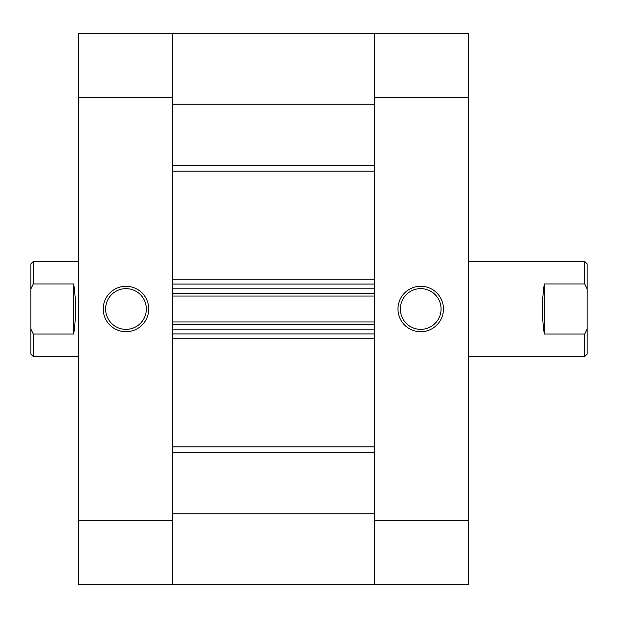 <?xml version="1.0" encoding="UTF-8"?>
<svg xmlns="http://www.w3.org/2000/svg" width="618" height="618" viewBox="0 0 618 618"><rect width="100%" height="100%" fill="white"/><g stroke="black" fill="none" stroke-linecap="round" stroke-linejoin="round"><path stroke-width="0.93" d="M125.979 286.265A22.735 22.735 0 0 1 148.714 309A22.735 22.735 0 0 1 125.979 331.735A22.735 22.735 0 0 1 103.237 309A22.735 22.735 0 0 1 125.979 286.265M125.979 329.363A20.363 20.363 0 0 0 146.335 309A20.363 20.363 0 0 0 125.979 288.637A20.363 20.363 0 0 0 105.616 309A20.363 20.363 0 0 0 125.979 329.363M172.329 520.549L172.329 584.721L78.44 584.721L78.44 520.549L172.329 520.549L172.329 97.451L78.44 97.451L78.44 520.549M78.44 97.451L78.44 33.279L172.329 33.279L172.329 97.451M420.719 331.735A22.735 22.735 0 0 1 397.977 309A22.735 22.735 0 0 1 420.719 286.265A22.735 22.735 0 0 1 443.454 309A22.735 22.735 0 0 1 420.719 331.735M420.719 288.637A20.363 20.363 0 0 0 400.356 309A20.363 20.363 0 0 0 420.719 329.363A20.363 20.363 0 0 0 441.074 309A20.363 20.363 0 0 0 420.719 288.637M374.369 97.451L374.369 33.279L468.251 33.279L468.251 97.451L374.369 97.451L374.369 520.549L468.251 520.549L468.251 97.451M468.251 520.549L468.251 584.721L374.369 584.721L374.369 520.549M587.1 288.83L587.1 263.84L584.721 261.46L584.721 283.956L587.1 288.83L587.1 329.17L584.721 334.044L584.721 356.54L468.251 356.54M468.251 261.46L584.721 261.46M30.9 263.84L33.279 261.46L33.279 283.956L30.9 288.83L30.9 263.84M78.44 261.46L33.279 261.46M73.681 283.956L73.681 334.044C76.192 317.351 76.192 300.649 73.681 283.956L33.279 283.956M73.681 334.044L33.279 334.044L33.279 356.54L78.44 356.54M33.279 356.54L30.9 354.16L30.9 329.17L33.279 334.044M30.9 288.83L30.9 329.17M584.721 356.54L587.1 354.16L587.1 329.17M584.721 283.956L544.319 283.956C541.808 300.649 541.808 317.351 544.319 334.044L584.721 334.044M544.319 283.956L544.319 334.044M172.329 33.279L374.369 33.279L172.329 33.279L374.369 33.279L374.369 104.226L172.329 104.226L172.329 33.279M172.329 584.721L172.329 513.774L374.369 513.774L374.369 584.721L172.329 584.721M172.329 324.334L172.329 329.201L374.369 329.201L374.369 324.334L172.329 324.334M172.329 293.666L172.329 288.799L374.369 288.799L374.369 293.666L172.329 293.666M374.369 333.959L172.329 333.959M172.329 321.955L374.369 321.955M172.329 284.041L374.369 284.041M374.369 296.045L172.329 296.045M172.329 279.83L374.369 279.83M374.369 171.155L172.329 171.155M172.329 446.845L374.369 446.845M374.369 338.17L172.329 338.17M374.369 452.778L172.329 452.778M172.329 165.222L374.369 165.222"/></g></svg>
